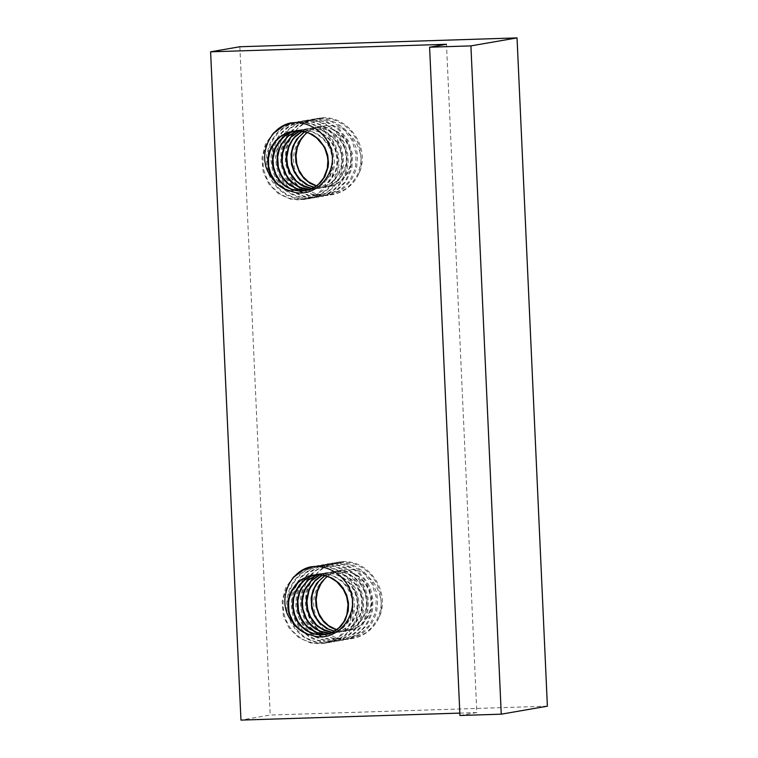 <?xml version="1.0" encoding="UTF-8"?>
<svg xmlns="http://www.w3.org/2000/svg" width="758" height="758" viewBox="0 0 758 758"><rect width="100%" height="100%" fill="white"/><g stroke="black" fill="none" stroke-linecap="round" stroke-linejoin="round"><path stroke-width="0.57" stroke-dasharray="3.79 2.84" d="M302.3 131.229L307.776 128.86L315.413 127.543L323.069 128.282L330.308 130.992L336.656 135.493L340.105 139.207L344.208 146.038L346.51 153.684L346.842 161.606L345.695 167.755L342.569 174.804L337.793 180.679L331.701 184.971L326.186 187.055L318.862 187.842L314.39 187.302M304.773 131.75L310.06 128.907L317.981 126.889L324.13 126.88L332.032 128.851L338.125 132.167L343.971 137.501L348.329 144.181L350.907 151.723L351.57 158.071L350.603 165.888L347.723 173.08L343.147 179.153L338.542 182.886L331.815 185.975L324.509 187.055L316.512 185.862M299.874 130.916L306.933 128.746L314.257 128.415L321.856 130.092L325.457 131.674L328.839 133.721L334.714 139.055L338.343 144.304L341.299 151.695L342.341 159.587L341.394 167.395L339.271 173.212L335.055 179.542L332.374 182.204L326.12 186.241L319.592 188.278L312.22 188.496M297.477 130.812L304.839 129.22L310.486 129.296L314.693 130.092L321.847 133.01L328.157 137.776L330.82 140.742L334.951 147.573L336.959 153.637L337.717 161.52L337.348 165.452L335.159 172.928L331.189 179.457L326.925 183.692L320.539 187.463L314.996 189.074L310.013 189.453M297.695 130.338L305.465 130.054L309.292 130.689L316.56 133.446L321.449 136.696L326.906 142.447L329.067 145.811L330.791 149.43L332.828 157.143L332.535 167.366L330.081 174.728L328.176 178.064L323.202 183.749L318.303 187.141L314.93 188.657L307.757 190.192M305.635 129.239L297.183 130.821M309.814 189.974L316.493 187.861L319.734 186.042L326.774 179.343L328.839 176.121L331.644 168.901L332.421 158.716L330.744 150.937L329.19 147.251L327.191 143.783L321.989 137.757L313.158 132.214L305.218 130.186L301.03 130.035M311.945 188.628L318.587 188.448L324.272 186.894L330.706 183.199L335.965 177.808L339.669 171.09L341.327 165.092L341.65 157.209L341.072 153.268L338.456 145.716L335.074 140.306L332.468 137.34L326.253 132.527L319.08 129.485L311.424 128.424L305.076 129.087L299.571 130.897M309.728 189.557L315.091 189.045L322.055 186.591L325.229 184.639L330.678 179.475L335.462 170.777L336.505 167.006L337.111 159.142L334.951 149.042L331.151 142.04L328.631 138.951L325.741 136.213L319.08 131.987L313.158 129.95L305.663 129.239M314.115 187.463L320.587 187.918L327.816 186.487L333.15 183.919L338.864 179.106L343.156 172.815L345.714 165.481L346.378 159.227L345.421 151.354L344.217 147.535L340.427 140.505L335.027 134.668L329.796 131.134L322.453 128.367L314.864 127.638L306.071 129.334L301.997 131.172M316.247 186.051L322.567 187.131L329.901 186.44L336.779 183.711L342.682 179.144L346.425 174.397L349.627 167.385L350.963 159.644L350.31 151.742L348.396 145.669L344.359 138.79L338.75 133.152L331.966 129.163L325.4 127.24L319.497 126.842L311.803 128.159L304.46 131.674M307.217 132.508A30.415 28.889 -99.8 0 1 320.283 126.425A30.415 28.889 -99.8 0 1 324.092 126.036L316.512 127.335L306.962 132.413M335.595 571.39L343.232 572.129L346.927 573.256L353.778 576.895L357.605 580.097L360.258 583.054L364.371 589.895L366.664 597.541L367.08 601.501L366.711 607.802L364.513 615.25L362.731 618.651L357.947 624.535L351.854 628.827L346.34 630.912L339.016 631.698L334.543 631.158M324.926 575.606L330.213 572.754L338.134 570.746L344.284 570.736L352.195 572.707L358.288 576.014L364.134 581.358L368.492 588.037L371.06 595.58L371.723 601.928L370.757 609.735L367.876 616.936L363.309 623.01L358.695 626.743L351.968 629.832L344.672 630.912L336.666 629.718M331 572.186L338.257 572.849L342.019 573.939L345.62 575.521L352.1 580.05L357.255 586.105L360.202 591.761L361.452 595.551L362.495 603.434L361.557 611.242L360.363 614.946L357.52 620.385L352.536 626.051L346.283 630.097L342.815 631.405L337.016 632.456L332.374 632.343M322.463 575.076L327.93 572.716L335.576 571.39M317.64 574.668L325.002 573.067L330.64 573.152L334.846 573.939L342 576.866L348.31 581.623L350.982 584.589L355.114 591.42L357.113 597.484L357.871 605.377L356.648 613.127L353.541 620.196L351.342 623.313L347.088 627.548L340.693 631.319L335.15 632.93L330.166 633.3M320.028 574.772L324.149 573.256L330.981 572.195M321.762 573.787L329.446 574.545L333.169 575.682L341.602 580.552L347.06 586.304L349.22 589.667L350.945 593.277L352.982 600.99L352.688 611.223L351.703 614.994L348.339 621.92L343.355 627.605L338.456 630.988L335.083 632.504L327.92 634.048M317.858 574.194L321.733 573.787M329.882 633.404L335.244 632.902L342.209 630.438L348.282 626.108L350.84 623.322L354.119 618.187L356.658 610.863L357.274 602.998L356.829 599.047L355.104 592.898L351.305 585.896L348.784 582.807L342.692 577.729L335.576 574.422L328.385 573.114L321.875 573.493L317.337 574.668M330.535 633.726L336.647 631.708L341.706 628.59L344.492 626.089L348.993 619.978L351.797 612.758L352.489 608.892L351.977 598.64L350.897 594.793L347.344 587.639L342.142 581.613L333.312 576.061L325.371 574.043L321.184 573.891M332.099 632.475L338.75 632.305L344.426 630.741L350.859 627.055L356.118 621.655L359.823 614.946L361.481 608.949L361.803 601.066L361.225 597.124L360.154 593.268L356.62 586.105L352.622 581.197L346.415 576.383L339.233 573.332L331.587 572.271L325.229 572.944L319.724 574.744M334.998 571.494L330.564 571.996L322.15 575.028M336.41 629.907L342.72 630.988L350.054 630.286L356.933 627.567L362.845 623L366.588 618.244L369.79 611.232L371.117 603.501L370.463 595.599L368.549 589.525L364.513 582.637L358.913 577.009L352.119 573.02L345.553 571.087L339.65 570.689L331.957 572.015L324.614 575.53M334.278 631.319L344.407 631.319L351.371 628.875L356.317 625.568L361.367 619.968L363.309 616.661L365.868 609.337L366.531 603.074L365.583 595.201L364.371 591.392L360.581 584.361L358.06 581.263L353.304 577.065L346.368 573.361L342.607 572.224L335.017 571.494M327.371 576.355A30.415 28.889 -99.8 0 1 340.437 570.281A30.415 28.889 -99.8 0 1 344.246 569.893L336.666 571.191L327.115 576.269M318.256 565.828L311.396 566.776M304.801 569.031L293.45 576.762L285.539 588.094L282.118 601.71L283.331 615.733L289.224 628.259L299.003 637.791L311.168 643.154L324.216 643.362L338.314 637.44L348.633 625.918L353.313 610.645L351.684 594.433M332.099 563.497L327.143 564.009L318.758 566.52L310.837 571.229L304.271 577.757L300.992 582.637L297.316 591.42L296.274 596.11L295.885 605.794L296.567 610.673L299.59 619.855L304.574 627.842L311.311 634.361L315.148 636.891L323.751 640.387L332.658 641.486L338.096 640.993L345.781 638.691L349.77 636.644L356.999 630.864L359.965 627.34L364.494 619.286L367.005 610.133L367.242 600.497L366.484 595.646L363.357 586.559L358.212 578.487L354.905 574.915L347.202 569.182L338.002 565.449L327.503 564.293L318.152 565.847L309.52 569.741L303.446 574.403L300.234 577.842L295.127 585.83L292.019 594.964L291.176 604.751L292.616 614.245L296.198 623.048L301.76 630.722L309.037 636.777L313.063 638.994L321.648 641.742L330.668 642.159L339.48 640.169L347.496 635.896L354.128 629.709L356.829 625.994L360.836 617.495L362.703 608.011L362.258 598.469L359.595 589.25L354.81 580.846L348.083 573.759L340.2 568.737L335.879 566.984L326.802 565.165L317.138 565.752L308.165 568.746L300.358 573.844L293.924 580.846L289.338 589.317L286.903 598.716L286.742 608.295L287.5 613.033L290.684 622.119L295.961 630.192L302.793 636.483L306.677 638.899L315.224 642.159L324.253 643.068L333.16 641.552L337.329 639.942L344.909 635.128L351.162 628.363L355.625 619.987L357.037 615.477L358.193 606.087L357.094 596.489L353.74 587.365L348.329 579.311L341.318 572.906L337.301 570.404L328.47 566.975L318.265 565.894M336.685 562.701L329.825 563.601L321.089 566.813L313.405 572.129L310.041 575.559L304.697 583.537L302.764 588.019L300.613 597.361L300.708 606.959L301.608 611.763L305.057 620.764L307.577 624.895L313.803 631.85L321.42 636.976L325.694 638.776L334.61 640.605L342.682 640.197L347.931 638.852L355.947 634.844L362.788 628.77L365.65 625.018L368.018 620.916L371.117 612.076L372.026 602.629L371.628 597.768L369.118 588.379L367.033 583.935L364.475 579.851L358.07 572.802L354.289 569.912L345.809 565.629L341.185 564.312L332.127 563.497M341.327 561.962L336.344 562.455L322.643 567.733L312.059 578.202L305.957 592.036L305.455 607.158L310.524 621.408L320.179 632.579L333.16 638.786L347.335 639.401L359.908 634.503L369.781 624.829L375.617 611.971L376.3 597.607L371.903 583.679L363.044 572.252L350.708 564.994L336.713 562.682M342.37 561.65C369.402 559.755 390.768 592.178 379.284 616.917A38.866 36.915 -99.8 0 1 352.262 638.539A38.866 36.915 -99.8 0 1 335.993 637.535L344.748 639.06L351.93 638.596L357.833 637.014L365.707 632.873L371.543 627.7L376.811 620.158L380.146 611.327L380.98 606.665L381.265 601.805L380.08 592.197L376.726 583.224L371.316 575.218L364.162 568.756L355.559 564.227L350.878 562.824L341.327 561.896M342.36 561.716L337.414 562.228L328.944 564.776L324.822 566.899L317.498 572.631L312.438 578.913L308.25 587.488L306.213 596.859L306.033 601.757L307.407 611.355L308.942 615.979L313.48 624.279L319.772 631.149L323.543 633.972L331.843 637.971L340.797 639.667L348.348 639.221L353.977 637.734L362.021 633.574L365.64 630.665L371.6 623.578L375.617 615.202L376.849 610.664L377.655 601.113L377.19 596.214L376.139 591.43L372.453 582.551L366.825 574.82L363.3 571.466L355.275 566.254L350.821 564.435L345.61 563.09L337.774 562.521M337.746 562.521L332.762 563.033L324.178 565.648L316.181 570.48L311.964 574.384L306.421 582.04L302.821 590.975L301.419 600.582L301.599 605.5L303.617 614.861L307.729 623.398L310.553 627.283L317.403 633.716L321.373 636.227L329.825 639.515L338.722 640.501L343.753 640.017L351.911 637.497L355.966 635.327L359.643 632.674L365.858 626.023L368.331 622.119L371.799 613.355L372.728 608.589L372.832 598.934L370.69 589.61L368.805 585.185L366.37 580.931L360.135 573.541L356.374 570.461L348.111 565.932L339.044 563.592L333.141 563.317M333.113 563.317L322.605 565.25L316.257 568.112L308.781 573.721L305.597 577.208L300.538 585.337L298.756 589.913L297.534 594.66L296.833 604.24L298.387 613.696L302.11 622.536L304.763 626.582L311.311 633.385L319.09 638.189L323.325 639.799L332.269 641.287L339.12 640.813L345.639 639.003L353.484 634.673L360.107 628.325L362.76 624.564L364.996 620.357L367.82 611.28L368.388 601.805L367.829 597.048L365.034 587.772L362.788 583.385L360.041 579.32L353.455 572.555L345.496 567.59L341.157 565.885L336.647 564.738L328.527 564.113M328.517 564.113L322.197 564.89L313.433 567.96L309.397 570.31L302.243 576.525L299.239 580.334L294.777 588.881L292.493 598.166L292.446 607.859L294.682 617.287L296.634 621.74L301.902 629.557L305.171 632.873L308.79 635.754L316.948 639.998L325.94 641.988L334.505 641.619L339.196 640.453L347.344 636.53L354.289 630.542L357.179 626.847L361.433 618.585L362.788 614.084L363.594 609.423L363.518 599.796L362.599 594.954L359.112 585.877L356.639 581.774L350.329 574.621L342.474 569.173L338.059 567.211L333.473 565.838L323.941 564.909M323.912 564.918L314.845 566.387L306.327 570.12L302.414 572.83L295.753 579.586L290.939 587.763L289.291 592.254L287.633 601.786L287.661 606.722L288.277 611.592L291.138 620.707L296.008 628.789L302.65 635.422L306.554 638.075L315.015 641.666L323.884 642.907L329.91 642.414L337.054 640.339L345.004 635.706L348.415 632.684L353.977 625.416L357.681 616.756L358.714 612.151L359.197 607.3L358.42 597.645L355.426 588.54L350.348 580.306L343.459 573.55L339.442 570.85L330.592 567.079L325.893 566.084L319.298 565.714L312.031 566.7M294.237 576.819L287.159 586.777L283.937 595.902L283.16 600.753L282.961 605.585L284.259 615.07L285.728 619.608L290.238 628.041L293.251 631.793L300.367 637.895L304.337 640.159L312.893 643.049L317.431 643.637L325.286 643.21L334.979 639.96L338.826 637.658L345.544 631.585L350.651 623.815L352.489 619.381L354.469 610.019L354.166 600.478L353.171 595.779L349.523 586.796L346.899 582.646L340.427 575.625L336.694 572.811L328.366 568.642L319.317 566.643L314.684 566.51M314.693 566.51A38.971 37.673 -93.6 0 0 311.244 566.795M298.102 121.972L291.243 122.919M284.638 125.174L273.287 132.915L265.385 144.247L261.955 157.863L263.178 171.876L269.071 184.402L278.84 193.934L291.015 199.297L304.062 199.515L318.161 193.584L328.479 182.072L333.15 166.788L331.53 150.577M302.688 121.242L296.984 121.896L288.012 124.89L280.204 129.988L276.803 133.247L271.25 141.026L269.185 145.47L266.75 154.859L266.589 164.439L268.683 173.876L270.53 178.263L272.937 182.479L279.048 189.718L286.524 195.052L295.07 198.302L304.091 199.212L308.696 198.738L313.007 197.705L321.108 193.934L328.119 188.069L331 184.507L333.501 180.47L336.884 171.63L338.04 162.231L337.784 157.456L335.548 148.037L333.586 143.518L331.094 139.282L324.86 132.044L317.147 126.548L312.789 124.539L303.598 122.265L298.112 122.038M307.331 120.446L302.347 120.958L293.554 123.658L286.922 127.533L280.072 133.986L274.974 141.973L273.136 146.483L271.146 155.987L271.013 160.904L272.463 170.389L276.045 179.191L281.606 186.875L285.074 190.154L288.883 192.93L297.127 196.796L305.957 198.397L313.329 197.942L319.326 196.322L327.342 192.039L330.839 189.178L336.675 182.138L340.683 173.648L341.905 168.968L342.55 164.154L342.104 154.613L339.442 145.403L337.272 141.007L331.502 133.228L327.93 129.912L320.047 124.881L315.726 123.137L311.235 121.943L302.726 121.242M316.531 118.826L311.604 119.3L297.96 124.738L287.244 135.142L281.19 148.909L280.754 164.126L285.671 178.405L295.44 189.434L308.44 195.772L322.538 196.398L335.131 191.348L345.108 181.797L350.793 168.93L351.504 154.48L347.211 140.581L338.201 129.258L325.883 121.867L311.974 119.603L302.916 121.1L294.502 124.776L287.197 130.433L284.108 133.91L278.736 143.054L276.12 152.254L275.637 157.133L276.414 166.817L279.437 175.998L281.692 180.158L287.566 187.444L294.995 193.034L303.598 196.53L308.032 197.383L316.948 197.298L325.618 194.844L333.416 190.144L339.811 183.493L344.34 175.439L345.856 170.995L347.249 161.539L346.33 151.799L343.203 142.712L338.059 134.64L334.742 131.058L327.049 125.326L317.848 121.602L307.35 120.437M321.174 118.106L316.19 118.599L302.48 123.876L291.906 134.346L285.804 148.18L285.292 163.302L290.371 177.552L300.026 188.723L313.007 194.929L327.181 195.555L339.755 190.646L349.627 180.972L355.464 168.115L356.146 153.751L351.75 139.823L342.891 128.396L330.545 121.147L316.56 118.826M322.216 117.803C349.249 115.898 370.615 148.322 359.131 173.061A38.866 36.915 -99.8 0 1 332.099 194.692A38.866 36.915 -99.8 0 1 315.84 193.688L324.595 195.213L331.777 194.74L337.68 193.157L345.563 189.017L351.39 183.853L356.658 176.311L358.572 172.047L360.827 162.809L361.111 157.948L359.927 148.341L356.573 139.377L351.162 131.361L344.009 124.909L335.406 120.37L330.725 118.968L321.174 118.049M322.207 117.869L317.261 118.381L308.79 120.929L304.669 123.052L297.335 128.784L292.275 135.057L288.097 143.632L286.799 148.255L285.88 157.901L286.268 162.695L288.789 172.123L293.327 180.432L299.609 187.292L303.38 190.116L311.69 194.124L320.643 195.81L328.195 195.365L333.823 193.877L341.858 189.718L345.487 186.819L351.447 179.722L355.464 171.355L356.696 166.807L357.501 157.257L357.037 152.367L355.985 147.573L352.299 138.695L346.671 130.973L343.147 127.619L335.112 122.398L330.668 120.579L325.457 119.243L317.621 118.665M317.593 118.703L312.618 119.243L298.86 124.539L288.286 134.943L282.27 148.843L281.673 163.974L286.799 178.158L296.501 189.348L309.416 195.602L323.6 196.114L336.23 191.281L346.036 181.617L351.845 168.693L352.622 154.357L348.149 140.476L339.271 128.993L326.992 121.725L312.988 119.508M312.95 119.461L302.451 121.403L296.103 124.265L288.627 129.874L282.649 137.293L278.603 146.057L277.381 150.804L276.679 160.393L278.224 169.839L281.957 178.68L287.708 186.373L294.9 192.191L303.172 195.943L312.106 197.44L321.193 196.502L329.531 193.252L336.798 187.908L342.607 180.717L346.539 172.028L348.225 162.724L347.676 153.192L344.871 143.916L339.887 135.464L333.302 128.708L325.343 123.743L316.493 120.882L306.658 120.361L297.572 122.294L289.243 126.453L282.09 132.669L276.575 140.647L273.202 149.601L272.027 159.114L273.117 168.731L276.481 177.893L281.749 185.701L288.627 191.897L296.795 196.151L305.787 198.141L314.343 197.762L319.042 196.597L327.191 192.684L334.136 186.686L339.404 178.992L341.28 174.728L343.44 165.566L343.365 155.94L340.958 146.417L336.486 137.928L330.175 130.764L322.321 125.326L313.319 121.981L303.787 121.062L294.691 122.531L286.173 126.273L278.707 132.157L272.956 139.662L269.137 148.397L267.47 157.939L267.508 162.866L269.289 172.407L273.183 181.058L279.01 188.505L286.401 194.219L294.862 197.81L303.731 199.051L309.757 198.558L316.901 196.483L324.85 191.859L328.261 188.827L333.823 181.56L337.528 172.9L338.561 168.295L339.044 163.444L338.257 153.798L335.273 144.693L330.185 136.459L323.306 129.703L319.289 126.993L314.968 124.824L305.739 122.228L299.145 121.858L291.877 122.853M274.083 132.963L267.006 142.93L265.139 147.327L262.998 156.906L263.178 166.514L264.106 171.213L267.602 180.167L270.085 184.185L273.098 187.937L280.214 194.039L288.381 198.037L292.74 199.202L297.278 199.79L305.133 199.354L314.816 196.114L322.207 190.997L325.39 187.738L330.497 179.959L332.336 175.524L334.306 166.163L334.439 161.397L333.008 151.922L329.37 142.94L326.745 138.79L320.274 131.778L312.514 126.624L308.203 124.786L303.759 123.507L294.53 122.663A38.971 37.673 -93.6 0 0 291.091 122.938M304.062 135.587C285.093 151.268 293.431 185.53 315.811 193.745M359.131 173.061C367.744 150.15 347.979 121.403 324.102 125.989M459.831 713.107L476.829 712.567L446.481 44.286M324.216 579.434C305.247 595.125 313.585 629.386 335.974 637.601M379.284 616.917C387.897 594.007 368.132 565.26 344.255 569.845M476.829 712.567L459.945 715.495M547.39 706.181L270.208 715.031L240.959 720.1M239.86 46.75L270.208 715.031M316.152 127.145L315.574 127.249M311.538 127.941L310.96 128.045M306.924 128.746L306.346 128.841M302.309 129.542L301.731 129.646M328.83 186.676L328.252 186.781M324.216 187.472L323.647 187.577M319.601 188.278L319.033 188.372M314.996 189.074L314.418 189.178M310.382 189.87L309.804 189.974M336.306 571.001L335.728 571.096M331.691 571.797L331.113 571.902M327.077 572.593L326.499 572.697M322.463 573.399L321.885 573.493M348.983 630.533L348.415 630.628M344.378 631.329L343.8 631.433M339.764 632.125L339.186 632.229M335.15 632.93L334.572 633.025M337.395 562.237L336.363 562.408M332.781 563.033L331.748 563.213M328.167 563.829L327.134 564.009M323.552 564.625L322.52 564.805M318.938 565.43L317.915 565.61M314.333 566.226L313.3 566.406M348.348 639.221L347.316 639.392M343.734 640.017L342.701 640.197M339.129 640.813L338.087 640.993M334.515 641.619L333.482 641.789M329.901 642.414L328.868 642.595M325.286 643.21L324.253 643.39M317.242 118.381L316.209 118.561M312.628 119.177L311.595 119.357M308.013 119.972L306.981 120.152M303.399 120.778L302.366 120.958M298.785 121.574L297.752 121.754M294.17 122.37L293.138 122.55M328.195 195.365L327.162 195.545M323.581 196.161L322.548 196.341M318.966 196.966L317.934 197.137M314.352 197.762L313.319 197.942M309.747 198.558L308.705 198.738M305.133 199.354L304.1 199.534"/><path stroke-width="1.14" d="M314.39 187.302L308.061 185.142L300.083 179.352L295.43 173.118L293.716 169.574L291.669 161.899L291.934 151.562L294.388 143.982L298.643 137.302L304.773 131.75M312.22 188.496L302.489 185.445L296.312 180.982L290.276 172.919L287.566 165.5L286.77 157.56L288.684 147.384L292.313 140.353L294.767 137.255L302.3 131.229M310.013 189.453L300.301 187.397L293.772 183.569L288.381 178.054L286.24 174.785L282.715 165.168L282.213 161.208L282.687 153.239L285.122 145.65L290.901 137.255L299.874 130.916M307.757 190.192L300.348 189.661L296.757 188.619L288.305 183.673L283.113 177.95L281.085 174.586L278.357 167.167L277.674 156.859L279.427 149.08L281.019 145.422L283.047 142.011L288.305 136.156L297.477 130.812M296.397 130.831L288.523 132.224L281.578 135.549L275.685 140.609L271.25 147.043L268.825 153.324L267.726 161.435L268.72 169.546L272.548 178.49A30.415 28.889 -99.8 0 0 291.252 191.281L284.269 188.77L278.101 184.402L275.457 181.607L270.881 174.122L268.692 166.495L268.446 158.507L270.189 150.7L275.173 141.793L280.801 136.383L287.604 132.65L296.984 130.736L305.284 131.636L312.552 134.573L318.881 139.32L324.993 147.63L327.712 155.134L328.489 163.046L328.129 166.978L324.964 176.519L320.53 182.687L314.693 187.368L307.881 190.211L298.349 190.883L291.138 189.026L284.601 185.208L280.176 180.935L275.969 174.368L273.505 166.845L272.975 158.877L275.22 148.795L279.096 141.888L284.563 136.232L291.261 132.243L297.117 130.442M301.021 130.035L292.787 131.541L288.921 133.171L285.16 135.455L279.437 140.808L275.239 147.526L273.809 151.24L272.349 161.482L272.672 165.462L274.794 173.118L278.698 179.911L282.924 184.402L285.965 186.695L292.759 189.917L300.083 191.149L305.19 190.77L309.51 189.633L316.048 186.203L318.938 183.815L323.666 177.893L327.295 168.513L327.882 160.658L327.428 156.698L325.059 149.051L323.173 145.517L316.493 137.795L309.937 133.616L306.327 132.205L296.416 130.831M297.183 130.821L287.955 136.061L281.152 144.2L278.101 151.543L277.286 155.466L277.475 165.812L279.854 173.355L281.72 176.813L286.647 182.811L289.613 185.236L298.406 189.424L305.758 190.353L309.814 189.974M299.571 130.897L291.413 136.288L285.207 144.418L283.587 148.047L281.749 155.807L281.891 163.794L284.97 173.591L289.338 180.034L292.076 182.744L298.434 186.923L301.921 188.297L309.728 189.557M301.997 131.172L295.213 136.269L292.616 139.245L288.656 146.105L286.259 156.157L286.685 164.116L289.054 171.687L294.72 180.063L300.661 184.838L304.024 186.563L311.945 188.628M304.46 131.674L296.558 139.358L292.844 146.37L290.987 154.13L291.527 164.448L294.151 171.905L298.519 178.386L306.241 184.592L314.115 187.463M306.962 132.413L301.097 138.667L297.06 146.664L295.497 154.509L295.914 162.487L299.296 172.113L303.873 178.386L309.814 183.19L316.247 186.051M307.217 132.508A30.415 28.889 -99.8 0 0 304.062 135.587L300.632 140.154L297.316 147.602L295.999 155.674L296.766 163.794L298.87 170.019L302.963 176.605L308.497 181.835L316.512 185.862M334.543 631.158L328.214 628.988L320.236 623.199L315.584 616.974L313.869 613.421L311.822 605.756L312.088 595.409L314.542 587.838L318.796 581.159L324.926 575.606M332.374 632.343L322.643 629.301L316.465 624.829L310.429 616.775L307.72 609.347L306.924 601.407L308.838 591.24L310.439 587.602L314.921 581.102L322.463 575.076M330.166 633.3L320.454 631.253L313.935 627.425L308.534 621.911L306.393 618.632L302.868 609.025L302.357 601.066L303.825 593.211L305.284 589.497L311.055 581.111L320.028 574.772M327.92 634.048L324.178 634.039L316.91 632.466L308.459 627.52L305.692 624.848L301.248 618.443L298.51 611.014L297.837 600.706L299.581 592.927L301.172 589.279L303.2 585.858L308.459 580.012L317.64 574.668M317.147 574.583L325.438 575.493L332.705 578.43L339.034 583.177L343.118 588.056L346.747 595.153L348.5 602.932L348.282 610.834L345.117 620.376L340.683 626.544L334.846 631.225L328.034 634.067L322.207 634.901L314.854 634.058L307.909 631.196L301.892 626.506L298.027 621.655L294.663 614.548L293.147 606.732L293.602 598.763L295.383 592.652L299.249 585.735L304.716 580.088L311.415 576.099L317.858 574.194L312.95 575.398L305.322 579.302L299.599 584.664L295.393 591.373L293.005 598.972L292.503 605.339L293.649 613.213L296.691 620.508L301.4 626.686L306.118 630.552L312.921 633.773L320.246 634.996L327.56 634.143L333.046 632.001L339.091 627.662L343.819 621.75L346.889 614.672L348.036 604.514L346.643 596.66L343.327 589.373L336.656 581.651L330.1 577.473L322.747 575.133L316.569 574.687L308.677 576.08L301.731 579.406L295.838 584.465L291.404 590.908L288.978 597.181L287.879 605.282L288.874 613.393L292.702 622.346A30.415 28.889 -99.8 0 0 311.405 635.138L307.843 634.124L301.21 630.656L295.611 625.464L293.337 622.327L289.708 614.245L288.845 610.351L288.599 602.364L289.224 598.394L291.934 590.899L297.97 582.76L300.954 580.24L307.767 576.506L317.147 574.583M321.174 573.891L317.261 574.299M317.337 574.668L308.118 579.917L301.314 588.056L299.552 591.619L297.439 599.322L297.629 609.669L298.586 613.516L301.883 620.669L306.8 626.667L309.766 629.093L318.568 633.281L325.912 634.209L329.967 633.821M319.724 574.744L311.566 580.145L305.36 588.274L303.74 591.894L301.902 599.654L302.044 607.641L305.123 617.438L309.491 623.881L312.239 626.601L315.281 628.913L322.074 632.153L329.882 633.404M322.15 575.028L315.375 580.126L310.572 586.398L308.809 589.961L306.421 600.004L306.838 607.973L309.207 615.543L314.873 623.919L317.697 626.515L324.178 630.419L332.099 632.475M324.614 575.53L316.711 583.215L312.997 590.226L311.14 597.986L311.68 608.304L314.314 615.761L318.673 622.233L326.395 628.448L334.278 631.319M327.115 576.269L321.259 582.514L317.223 590.52L315.65 598.356L316.067 606.343L319.45 615.96L324.026 622.242L329.967 627.046L336.41 629.907M327.371 576.355A30.415 28.889 -99.8 0 0 324.216 579.434L320.786 584.02L317.469 591.458L316.162 599.531L316.929 607.651L319.023 613.866L323.116 620.451L328.65 625.691L336.666 629.718M311.396 566.776L304.801 569.031M312.031 566.7L303.352 569.997L294.237 576.819M311.235 566.795A38.866 36.915 80.2 0 1 351.684 594.433C357.492 618.547 334.496 643.713 311.405 635.185M291.243 122.919L284.638 125.174M291.877 122.853L283.198 126.141L274.083 132.963M291.081 122.938A38.866 36.915 80.2 0 1 331.53 150.577C337.338 174.7 314.343 199.856 291.243 191.338M272.548 178.49C255.645 159.805 267.944 127.306 291.063 122.881M459.831 713.107L240.959 720.1L210.61 51.819L446.481 44.286L429.596 47.204L459.945 715.495L501.256 714.178L470.908 45.887L517.041 37.9L547.39 706.181L501.256 714.178M292.702 622.346C275.808 603.662 288.106 571.153 311.225 566.738M210.61 51.819L239.86 46.75L517.041 37.9M470.908 45.887L429.596 47.204M293.081 131.143L292.503 131.238M305.768 190.675L305.19 190.77M313.234 574.99L312.656 575.095M325.921 634.522L325.343 634.626"/></g></svg>

